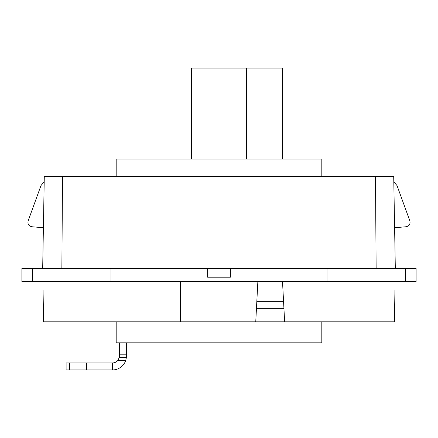 <?xml version="1.0" encoding="UTF-8"?>
<svg xmlns="http://www.w3.org/2000/svg" width="438" height="438" viewBox="0 0 438 438"><rect width="100%" height="100%" fill="white"/><g stroke="black" fill="none" stroke-linecap="round" stroke-linejoin="round"><path stroke-width="0.66" d="M119.481 342.817L119.344 357.337L126.412 357.337L126.483 342.817M126.412 357.337L125.728 360.485A14 14 0 0 1 112.484 369.94L112.484 362.943A7.003 7.003 0 0 0 117.806 360.485L125.728 360.485M119.344 357.337L117.806 360.485M94.98 369.94L94.98 362.943L66.105 362.943L66.105 369.94L112.484 369.94M94.98 362.943L112.484 362.943M116.185 176.563L116.185 159.06L321.815 159.06L321.815 176.563M282.439 159.06L282.439 68.06L191.439 68.06L191.439 159.06M283.572 301.689L256.805 301.689M116.185 321.815L116.185 342.817L321.815 342.817L321.815 321.815M43.395 227.749L31.864 226.742C28.716 226.003 27.474 224.053 28.136 220.889L40.997 185.542L44.008 181.912M28.996 218.524L40.997 185.542M42.683 268.439L44.287 176.563L393.713 176.563L395.317 268.439M43.055 290.317L43.603 321.815L394.397 321.815L394.945 290.317M61.862 268.439L62.525 176.563M405.38 268.439L21.9 268.439L21.9 281.563L416.1 281.563L416.1 268.439L405.38 268.439L405.38 281.563M376.138 268.439L375.475 176.563M327.942 268.439L327.942 281.563M306.939 268.439L306.939 281.563M230.377 268.439L230.377 277.188L207.623 277.188L207.623 268.439M131.061 268.439L131.061 281.563M110.058 268.439L110.058 281.563M32.62 268.439L32.62 281.563M180.516 281.563L180.593 321.815M409.004 218.524L397.003 185.542L393.806 181.808M394.605 227.749L406.135 226.742C409.284 226.003 410.526 224.053 409.864 220.889L397.003 185.542M282.515 281.563L284.629 321.815L283.939 308.691L256.438 308.691M257.862 281.563L255.754 321.815M119.481 354.194L126.483 354.194M86.675 362.943L86.675 369.94M69.647 362.943L69.647 369.94M246.561 68.06L246.561 159.06"/></g></svg>
